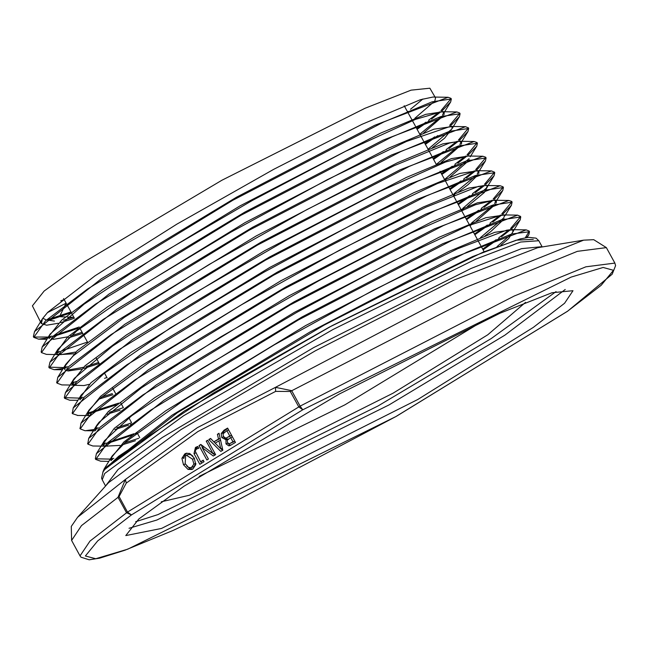 <?xml version="1.0" encoding="UTF-8"?>
<svg xmlns="http://www.w3.org/2000/svg" width="648" height="648" viewBox="0 0 648 648"><rect width="100%" height="100%" fill="white"/><g stroke="black" fill="none" stroke-linecap="round" stroke-linejoin="round"><path stroke-width="0.97" d="M65.48 316.977L60.264 316.71L59.867 315.989L66.007 303.24L47.409 312.668M70.964 311.947L46.745 319.982M42.768 318.225L45.668 319.634M46.543 319.926L54.464 321.125M63.48 320.234L73.265 317.382L67.262 317.075M70.349 313.049L48.462 320.436M110.954 460.598L112.169 455.981L125.817 441.871L184.802 399.541L274.606 344.671L373.523 290.142L457.65 248.759L506.663 230.17L510.989 229.667L513.678 230.631L508.648 238.529L500.855 245.179M135.464 440.737L122.472 444.795M120.018 445.443L103.842 446.213M504.468 214.958L485.749 217.696L439.239 237.128L294.281 312.385L154.751 397.742L114.259 428.369L102.749 444.439L103.307 445.541L103.226 443.232L104.385 440.77L131.657 415.797L201.812 368.51L296.687 312.441L393.352 260.771L468.455 225.609L502.386 214.925L517.558 215.168L442.77 243.729L302.049 316.929L164.13 400.108L96.422 453.681L95.337 458.744L110.314 459.14M504.322 218.83L490.852 231.466L485.02 235.872M132.241 423.881L130.369 424.545M128.579 425.169L114.777 429.511M95.005 429.179L95.58 430.272L96.682 425.444L99.071 422.229L141.369 387.893L221.041 336.717L318.792 280.714L411.01 233.021L475.421 204.809L493.679 200.192L496.344 201.131L496.222 203.067M495.655 204.096L476.24 221.179M472.295 224.046L469.922 225.731M120.091 410.16L107.066 414.234M87.853 415.093L88.938 410.216L99.395 398.909L154.524 358.457L241.85 304.552L340.241 249.836L425.93 207.166L478.216 186.494L484.971 185.45L500.135 185.701L425.623 214.18L285.598 287.048L148.384 369.797L80.984 423.128L80.117 428.62M487.636 186.397L484.404 192.48L467.459 206.485M463.482 209.369L461.668 210.657M112.922 394.697L99.322 398.974M80.109 399.856L79.809 398.65L81.154 395.021L103.98 373.475L170.618 327.823L263.566 272.387L360.345 220.174L437.594 183.441L476.353 170.691L478.969 171.647L478.815 173.615M478.24 174.636L467.913 184.729L458.711 191.776M454.694 194.684L453.422 195.591M89.132 384.361L83.892 385.536L72.9 385.196M72.39 384.58L73.427 379.72L74.342 378.367L112.509 346.145L189.078 296.33L285.501 240.602L378.481 192.035L445.549 162.008L467.678 155.966L482.849 156.217L408.839 184.469L269.455 256.989L132.735 339.431L65.464 392.631L64.355 397.661L79.34 398.083M469.565 159.902L449.955 177.082M445.937 179.982L445.168 180.525M99.209 363.536L83.924 368.412M81.413 369.077L68.072 370.956L65.14 369.943M64.589 369.247L65.707 364.451L73.362 355.744L124.586 317.22L209.288 264.36L306.974 209.571L394.041 165.71L449.461 143.014L458.954 141.224L461.595 142.163L461.457 144.131M460.89 145.16L441.158 162.397M73.702 353.808L57.389 354.707M56.878 354.108L57.923 349.264L76.683 330.95L139.725 287.007L230.583 232.284L327.305 179.642L406.515 141.426L450.311 126.465L452.92 127.413L444.585 138.194L432.394 147.695M82.685 333.356L68.469 337.883M450.789 125.51L459.392 116.656L460.04 113.724L459.651 113.003L456.848 111.983L383.324 140.065L244.823 212.139L108.986 294.071L42.201 346.915L50.163 334.004L84.013 304.22L157.375 255.839L252.299 200.483L345.846 151.146L415.425 119.386L441.677 111.731L444.18 112.533L444.074 114.672M443.475 115.709L423.654 132.986M74.018 318.411L60.774 322.591M58.255 323.263L46.632 325.239L41.359 323.474L42.468 318.703L47.709 312.368L94.981 275.813L176.936 224.095L273.74 169.322L362.005 124.367L420.398 99.719L432.945 96.998L448.108 97.249L374.73 125.299L236.609 197.195L101.153 278.891L34.506 331.614L33.388 336.668M41.351 323.482L32.4 305.848L44.153 291.041L84.281 261.978L221.924 180.217L364.962 108.305L411.059 90.161L429.867 88.241L435.561 97.921L434.776 101.015L414.858 118.301M416.737 128.588L425.947 122.14M428.628 120.196L439.49 111.877M440.948 110.678L451.097 98.682M442.082 110.776L450.716 101.93L451.356 99.014L450.959 98.294L448.108 97.249M33.623 337.017L48.349 337.025M48.916 336.895L52.059 336.101M53.768 335.64L79.218 327.029M424.983 143.645L434.727 136.833M449.655 125.412L459.797 113.4M42.201 346.915L41.116 351.896L41.504 352.617L46.397 354.407L57.267 354.586M56.651 352.164L59.762 351.386M61.455 350.924L87.472 342.095M433.22 158.703L443.483 151.535M446.148 149.607L456.921 141.353M458.371 140.146L468.447 128.166M468.358 127.875L465.475 126.716L391.603 154.977L252.761 227.237L116.729 309.307L49.961 362.175L48.851 367.197L63.804 367.554L77.177 350.69L118.39 319.942L256.219 235.953L397.653 162.689L442.851 143.856L460.979 141.094L461.611 142.155M64.419 367.416L67.473 366.655M441.474 173.769L452.288 166.212M454.937 164.292L465.604 156.095M467.046 154.904L477.13 142.9M468.164 155.01L476.742 146.213L477.398 143.249L476.993 142.536L474.117 141.475L400.172 169.744L261.104 242.117L124.772 324.34L57.745 377.363L56.749 382.644M72.147 382.685L76.918 381.453M449.72 188.827L461.068 180.905M463.709 178.986L474.328 170.821M475.737 169.646L485.838 157.642M476.863 169.752L485.417 160.931L486.081 157.958L485.692 157.237L482.849 156.217M79.874 397.961L82.92 397.2M457.966 203.893L469.832 195.599M472.457 193.695L483.035 185.555M484.461 184.38L494.497 172.409M494.44 172.182L491.524 170.942L417.19 199.349L277.401 272.087L140.413 354.707L73.183 407.932L72.317 413.294M87.642 413.213L118.552 403.145M466.212 218.951L478.621 210.284M481.229 208.389L491.719 200.313M493.152 199.122L503.164 187.126M503.034 186.77L500.135 185.701M95.386 428.474L98.366 427.737M474.458 234.017L487.401 224.978M490.018 223.074L500.434 215.039M501.827 213.881L511.88 201.868M502.937 213.994L511.426 205.238L512.123 202.192L511.726 201.479L508.85 200.443L434.322 228.89L294.03 301.879L156.427 384.831L88.719 438.356L87.796 443.742M103.105 443.75L106.086 443.005M107.754 442.56L133.917 433.739M482.695 249.075L496.174 239.671M498.766 237.784L509.158 229.773M510.535 228.614L520.555 216.659M520.514 216.473L517.558 215.168M110.865 459.011L113.781 458.29M525.285 237.816L529.205 231.36M526.557 237.605L528.833 234.698L529.489 231.717L529.076 231.004L526.16 229.919L451.097 258.609L310.109 331.97L172.004 415.247L104.207 468.893L102.813 472.279M199.171 476.329L344.922 404.879L483.643 320.59M583.613 240.181L537.719 247.674L454.078 280.041L315.309 350.795L180.938 429.584L108.613 482.606L77.566 517.234L125.42 479.415L126.295 483.076L197.875 431.544L275.667 391.424L275.505 387.326L197.316 427.68L125.42 479.415L118.033 497.227L126.506 512.706L131.463 514.909L302.738 409.811L300.129 406.166L291.649 390.687L275.505 387.326L465.572 287.485L583.613 240.181L593.77 239.711L606.366 247.633L614.847 263.112L585.865 266.798L514.374 295.942L300.129 406.166L127.526 512.042L119.054 496.562L126.295 483.076M567.64 311.17L396.463 416.186M161.498 528.428L417.798 399.492L533.288 327.442L564.538 303.256L573.035 290.685L552.031 292.742L500.191 313.122L339.034 394.122L183.959 486.251L138.866 518.943L125.817 535.532L161.498 528.428M219.032 433.285L222.823 450.198L220.838 451.421L208.859 439.53L210.56 438.485L213.864 441.839L218.506 438.988L217.396 434.29L219.032 433.285M195.161 450.927L200.637 461.773L203.205 460.193L204.039 461.724L199.859 464.292L194.027 453.64L195.461 447.485L197.753 446.448L198.766 448.295L196.579 449.015L195.161 450.927M221.754 437.53L221.227 433.496L224.087 430.191L227.57 428.053L235.451 442.454L230.081 445.581L228.728 445.8L226.006 443.912L225.99 439.717L221.754 437.53L223.633 436.825M215.59 454.637L213.297 456.046L202.16 447.647L208.405 459.051L206.898 459.975L199.009 445.573L200.823 444.463L212.998 453.584L206.194 441.166L207.7 440.235L215.59 454.637M189.743 453.479L194.222 458.128L195.809 464.584L192.966 468.925L191.865 469.468L187.977 469.379L183.481 464.721L181.902 458.282L184.753 453.916L185.871 453.365L189.743 453.479M161.287 501.795L189.491 495.21L393.085 393.198L487.758 334.765L525.504 302.389M192.837 468.998L189.945 468.65L186.697 465.928M183.813 458.509L184.793 455.001L186.851 453.106M191.338 467.629L193.93 464.13L192.537 459.165L186.349 455.236L185.644 455.585L185.166 463.685L188.544 467.435L191.338 467.629L194.011 466.544L195.85 463.774M192.95 456.151L191.12 454.71L188.309 454.507L186.349 455.236M187.977 469.379L189.945 468.65M202.451 447.541L201.172 444.722M214.909 455.058L207.692 449.607M202.16 447.647L204.112 446.926M199.009 445.573L200.977 444.844M206.194 441.166L207.87 440.543M212.998 453.584L214.666 452.96M221.227 433.496L223.196 432.767L224.176 430.969L227.764 428.401M222.993 434.184L223.196 432.767M226.849 430.677L223.114 433.771L223.39 436.412L225.601 438.048L226.484 437.886L229.765 435.999L226.849 430.677L228.639 430.005M229.765 435.999L231.555 435.326M226.484 437.886L231.571 435.359M230.639 437.594L227.205 440.34L227.545 442.608L228.987 443.734L229.854 443.588L232.948 441.806L230.639 437.594L232.43 436.93M232.948 441.806L234.738 441.142M229.854 443.588L234.754 441.175M225.99 439.717L227.95 438.988L225.577 438.737L224.135 437.465M226.022 439.79L227.95 438.988M227.788 439.449L227.991 439.052M228.728 445.8L230.688 445.071L229.141 444.577L228.023 443.273M231.166 445.055L230.688 445.071M201.625 463.207L200.807 461.708M200.637 461.773L203.399 460.55M195.251 450.417L195.364 449.388L197.802 446.537M222.507 450.392L220.887 448.789M215.201 443.2L220.798 448.829L218.951 440.899L215.233 443.183L213.872 441.831M213.143 441.11L210.851 438.785M208.859 439.53L210.819 438.801M218.951 440.899L220.604 440.284M217.396 434.29L219.113 433.65M218.506 438.988L220.174 438.372M213.864 441.839L220.19 438.429M220.798 448.829L222.386 448.238M417.126 129.308L429.025 120.917M431.519 119.086L440.915 111.748M451.356 99.014L432.159 101.841L383.81 121.97L232.851 200.24L87.553 289.04L45.53 320.825L33.785 337.381L38.572 339.163L48.608 337.778M48.843 337.721L50.828 337.244M52.456 336.822L78.019 328.35M425.372 144.366L437.789 135.626M460.04 113.724L440.672 116.632L392.202 136.833L241.04 215.201L95.54 304.115L53.403 335.964L41.504 352.617M56.578 352.99L58.531 352.528M433.617 159.424L446.545 150.32M449.024 148.497L458.33 141.232M459.497 140.252L468.05 131.447L468.69 128.49L449.291 131.39L400.707 151.632L249.059 230.259L103.251 319.383L61.05 351.289L49.248 367.918L54.076 369.668L64.103 368.299M64.346 368.242L66.25 367.789M441.863 174.49L455.333 165.005M457.796 163.191L467.014 155.974M477.398 143.249L458.071 146.084L409.406 166.35L257.434 245.114L111.164 334.498L68.85 366.485L57.024 383.154L61.787 384.944L72.811 385.115M72.09 383.511L73.985 383.057M450.109 189.548L464.098 179.715M466.56 177.892L475.737 170.699M486.081 157.958L466.568 160.89L417.782 181.213L265.599 260.091L119.143 349.58L76.723 381.632L64.735 398.39L69.652 400.189M79.809 398.787L81.697 398.334M458.355 204.614L472.854 194.416M475.292 192.61L484.429 185.45M485.579 184.486L494.1 175.681L494.732 172.724L475.211 175.64L426.295 196.004L273.634 275.141L126.838 364.848L84.362 396.965L72.487 413.691L77.833 415.457M87.577 414.031L116.413 404.83M466.601 219.672L481.642 209.101M484.072 207.295L493.112 200.2M494.254 199.236L502.783 190.463L503.447 187.483L483.983 190.334L434.994 210.721L282.026 289.996L134.776 379.955L92.178 412.152L80.255 428.927L85.05 430.718L95.094 429.357M95.329 429.3L97.143 428.871M127.883 418.681L129.138 418.203M474.846 234.73L490.398 223.803M492.836 221.997L501.836 214.925M512.123 202.192L492.472 205.141L443.354 225.593L290.166 304.981L142.738 395.045L100.035 427.299L87.974 444.164L92.85 445.962M103.048 444.577L104.863 444.147M106.458 443.742L131.811 435.391M135.586 433.966L137.384 433.269M483.092 249.796L499.154 238.505M501.56 236.723L510.535 229.667M511.645 228.736L520.15 219.931L520.781 216.959L501.123 219.883L451.891 240.384L298.21 320.031L150.433 410.322L107.673 442.633L95.726 459.464L100.659 461.238L108.848 461.368M110.8 459.829L112.582 459.408M529.489 231.717L511.709 233.977L466.949 252.185L324.251 325.045L177.35 412.703L104.531 469.719M73.265 317.382L73.832 317.188M419.823 134.225L441.572 116.332M442.495 115.174L443.799 112.193M443.613 111.602L425.623 114.332L380.668 133.067L240.019 205.926L102.821 289.51L61.738 320.144L48.341 336.968M48.9 338.135L49.426 338.572M53.177 339.398L67.935 336.766M70.608 336.004L82.094 332.27M428.077 149.299L451.737 129.09L452.49 126.968M452.401 126.506L433.925 129.195L388.047 148.392L245.138 222.612L107.552 306.82L67.643 337.025L56.295 352.885L56.838 353.994M56.611 353.346L57.178 353.816M57.931 354.189L60.985 354.65L75.63 352.05M436.485 164.252L458.962 145.784M459.869 144.642L461.149 141.709M68.696 369.903L83.333 367.327M86.03 366.566L98.609 362.451M445.273 178.937L469.063 158.655M469.646 155.844L451.518 158.59L406.264 177.439L264.587 250.816L126.433 334.967L85.05 365.82L71.555 382.749M72.333 384.507L71.855 383.567M72.147 383.956L76.399 385.179M104.547 378.351L106.871 377.541M454.086 193.606L476.369 175.252M477.268 174.101L478.532 171.185M478.41 170.691L459.845 173.437L413.643 192.764L269.714 267.502L131.147 352.285L90.955 382.693L79.534 398.658M79.85 399.119L80.392 399.589M101.444 397.111L112.371 393.587M462.858 208.308L486.437 188.114L487.215 185.96M487.029 185.328L468.771 188.098L423.257 207.052L280.884 280.786L142.074 365.342L100.562 396.301L87.051 413.286M87.618 414.42L88.873 415.206M109.164 412.387L123.387 407.705L120.787 402.951M471.623 223.001L493.768 204.703M494.651 203.561L495.866 200.669M495.696 200.078L477.414 202.848L431.827 221.827L289.13 295.715L150.012 380.449L108.354 411.496L94.778 428.539M95.394 429.745L95.847 430.11M116.875 427.664L127.988 424.084M128.004 424.084L131.099 422.99M480.427 237.678L503.366 218.295M503.788 217.655L504.557 215.403M103.097 444.925L103.599 445.362M104.336 445.735L107.422 446.221M124.578 442.932L138.785 438.283M497.016 246.621L511.175 234.155M512.495 232.357L513.265 230.194M513.175 229.74L494.708 232.332L448.886 251.408L305.564 325.612L165.775 410.735L123.946 441.912L110.298 459.027M110.84 460.161L111.343 460.598M60.774 300.81L64.176 299.562M407.446 111.626L407.916 111.278M410.5 109.301L422.877 98.966M77.566 517.234L71.296 526.411L71.588 540.416L80.069 555.895L89.959 541.112L127.526 512.042L131.463 514.909L97.654 540.894L85.39 555.944L95.71 558.77L127.737 549.14L396.301 416.308L567.575 311.21L601.198 285.322L613.462 270.273L603.142 267.446L571.115 277.077L302.738 409.811L298.801 406.944L290.328 391.465L505.894 280.463L577.392 251.319L606.366 247.633M119.054 496.562L81.486 525.633L71.588 540.416M275.667 391.424L290.328 391.465M105.405 485.668L102.19 479.787L104.717 473.477L183.489 415.822L332.813 329.557L475.794 259.103L520.628 242.052L538.804 240.748L542.02 246.621L521.519 248.63L470.91 268.523L313.567 347.611L162.17 437.554L118.139 469.476L105.559 486.008M129.065 528.29L156.897 520.02L389.043 404.887L504.857 335.146L565.194 289.518M556.041 291.56L491.16 338.596L378.027 405.964L157.958 514.561L135.707 521.689M533.328 239.363L516.302 240.133L472.708 256.559L332.019 325.725L184.324 410.962L106.321 468.002M192.051 467.273L194.011 466.544M193.93 464.13L195.85 463.409M192.537 459.165L194.4 458.468M184.753 453.916L186.713 453.187M181.902 458.282L183.87 457.553M183.481 464.721L185.352 464.025M224.087 430.191L226.047 429.454M227.934 437.117L229.894 436.388M231.401 442.754L233.361 442.025M226.006 443.912L227.95 443.192M194.027 453.64L195.818 452.968M195.461 447.485L197.421 446.755M112.169 455.981L104.207 468.893M510.989 229.667L526.16 229.919M104.385 440.77L96.422 453.681M96.682 425.444L88.719 438.356M493.679 200.192L508.85 200.443M88.938 410.216L80.984 423.128M81.154 395.021L73.183 407.932M476.353 170.691L491.524 170.942M73.427 379.72L65.464 392.631M65.707 364.451L57.745 377.363M458.954 141.224L474.117 141.475M57.923 349.264L49.961 362.175M450.311 126.465L465.475 126.716M441.677 111.731L456.848 111.983M42.468 318.703L34.506 331.614M63.617 298.542L66.193 303.24M66.59 303.953L71.199 312.377M71.782 313.454L74.358 318.16M79.947 328.366L82.531 333.088M82.928 333.809L87.529 342.201M96.285 358.198L99.274 363.658M104.45 373.11L107.05 377.865M112.614 388.031L115.619 393.514M128.952 417.863L131.568 422.65M137.117 432.783L139.741 437.578M404.19 105.673L406.985 110.784M407.381 111.505L411.772 119.524M412.363 120.601L415.166 125.72M415.562 126.441L419.945 134.452M420.536 135.529L423.346 140.657M423.735 141.377L428.125 149.388M428.717 150.466L431.528 155.601M431.924 156.322L436.298 164.325M440.097 171.258L444.479 179.261M445.063 180.33L447.881 185.482M448.278 186.203L452.652 194.189M453.244 195.275L456.062 200.426M456.459 201.147L460.833 209.126M461.416 210.203L464.243 215.371M464.64 216.084L469.006 224.062M469.598 225.139L472.424 230.307M472.821 231.028L477.187 238.999M477.77 240.076L480.605 245.252M481.002 245.973L484.145 251.716M567.786 311.072L612.23 274.217L615.6 265.591L614.847 263.112M80.069 555.895L81.008 557.191L89.165 559.759L99.646 558.187L124.878 550.257L172.894 530.51L237.484 500.175L396.163 416.389M102.19 479.787L101.574 478.103L103.032 471.906L105.098 469.006L118.641 456.273L213.33 393.061L329.581 327.021L482.914 252.218L520.125 238.966L528.582 237.338L536.074 238.172L538.804 240.748M198.685 448.149L197.243 448.691M33.785 337.381L33.396 336.668M468.69 128.49L468.302 127.769M49.248 367.918L48.851 367.197M57.024 383.154L56.627 382.433M64.735 398.39L64.346 397.67M494.732 172.724L494.343 172.004M72.487 413.691L72.09 412.97M503.447 187.483L503.05 186.762M80.255 428.927L79.866 428.207M87.974 444.164L87.577 443.443M520.781 216.959L520.385 216.238M95.726 459.464L95.329 458.744M444.172 112.541L450.716 101.93M46.899 339.301L38.572 339.163M452.847 127.275L459.392 116.664M461.53 142.017L468.042 131.447M62.41 369.797L54.076 369.66M470.213 156.776L476.726 146.221M479.39 170.74L485.433 160.939M77.873 400.334L69.652 400.205M487.58 186.26L494.1 175.681M88.258 415.627L77.387 415.449M496.263 201.01L502.751 190.48M95.062 430.871L85.058 430.709M504.946 215.768L511.442 205.246M103.793 446.164L92.85 445.986M513.629 230.518L520.15 219.939M527.067 237.524L528.8 234.714M513.07 229.562L513.694 230.623M495.704 200.07L496.336 201.131M478.346 170.578L478.969 171.647M452.304 126.344L452.928 127.405M443.621 111.602L444.245 112.663"/></g></svg>
